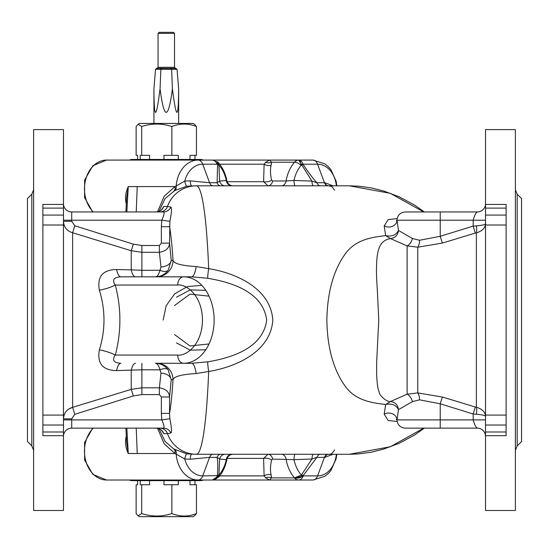 <?xml version="1.0" encoding="UTF-8"?>
<svg xmlns="http://www.w3.org/2000/svg" width="549" height="549" viewBox="0 0 549 549"><rect width="100%" height="100%" fill="white"/><g stroke="black" fill="none" stroke-linecap="round" stroke-linejoin="round"><path stroke-width="0.82" d="M423.711 211.969L390.339 193.337L349.301 185.816L196.515 185.816C202.032 186.399 206.623 216.834 208.661 268.626C236.132 273.086 270.753 288.403 272.812 320.122C270.636 351.827 235.857 367.082 208.661 371.474C206.623 423.348 202.011 453.742 196.515 454.277L349.301 454.277L390.353 446.756L423.711 428.131M397.153 421.515L388.164 420.493L384.19 414.152L385.645 404.489C372.243 402.829 355.23 400.866 344.69 385.501C333.27 369.202 327.328 347.435 326.854 320.204C327.307 292.96 333.222 271.165 344.6 254.811C355.162 239.247 372.325 237.264 385.645 235.61L384.19 225.948L388.164 219.607L397.153 218.584M159.066 428.735L165.043 441.451L173.724 448.924L186.907 453.913L196.515 454.277A30.881 30.765 90 0 1 167.486 433.641L163.746 433.641L162.03 430.89M170.856 433.044A8.235 8.077 -90 0 0 163.465 428.131C164.576 427.575 164.021 424.83 161.804 419.896L161.351 413.39L169.559 413.39L169.867 418.763C171.611 427.458 171.94 432.221 170.856 433.044L167.486 433.641A8.235 8.201 90 0 0 159.745 428.131M156.602 363.287L191.526 363.287L207.769 361.832A16.47 1.071 80 0 0 208.661 371.474L196.089 373.546C181.575 374.439 173.882 376.511 173.01 379.757A16.47 16.408 90 0 0 156.602 363.28M207.769 361.832C231.705 357.79 262.998 348.148 266.677 320.177C263.218 291.999 231.87 282.371 207.769 278.268A16.47 1.071 100 0 1 208.661 268.626L196.089 266.553C181.609 265.675 173.916 263.602 173.01 260.343C172.105 245.753 170.959 234.54 169.559 226.71L161.351 226.71L161.804 220.204L169.867 221.336L169.559 243.138L161.351 243.138L161.351 226.71M186.907 186.186L174.74 190.592A6.176 4.275 60.4 0 0 176.16 185.994L184.766 181.067A6.176 1.345 -99 0 0 186.907 186.186L196.515 185.816A30.881 30.765 90 0 0 167.486 206.458L170.856 207.055C171.94 207.879 171.611 212.641 169.867 221.336M396.337 220.815L397.009 220.204A8.235 6.856 -2.1 0 1 392.604 226.229A8.235 6.856 -2.1 0 1 384.19 225.948M397.009 219.785L397.002 219.799C397.675 215.009 400.413 212.401 405.231 211.969M412.409 238.479A8.235 5.058 -67.9 0 1 407.111 245.897L390.524 238.602C395.184 237.943 397.84 235.233 398.478 230.456L412.409 238.479L419.573 240.263L440.229 236.303L440.229 220.204L397.009 220.204L398.478 230.456C396.021 235.171 391.746 236.887 385.645 235.61L390.524 238.602C379.325 240.236 376.902 250.859 376.566 265.702C376.298 271.014 376.566 279.4 377.383 290.867L378.762 320.17L376.676 361.798L376.641 374.569C377.218 383.84 377.341 386.921 379.29 392.59C379.503 395.273 386.407 402.108 390.524 401.497L407.111 394.203A8.235 5.058 -112.1 0 1 412.409 401.621L398.478 409.643L397.009 419.896A8.235 6.856 2.1 0 0 392.604 413.871A8.235 6.856 2.1 0 0 384.19 414.152M385.645 404.489L390.524 401.497C395.184 402.156 397.84 404.867 398.478 409.643C396.014 404.942 391.739 403.22 385.645 404.489M440.229 419.896L473.169 419.896C474.556 424.686 475.928 427.431 477.287 428.131L405.231 428.131L440.229 428.131L440.229 419.896L397.009 419.896L397.002 420.301C397.675 425.091 400.413 427.698 405.231 428.131M213.026 454.277A6.176 3.973 -90 0 0 209.588 457.365L190.297 459.225A6.176 1.297 90 0 1 191.567 454.277M220.547 454.277A6.176 3.973 -90 0 0 217.109 457.365L209.588 457.365L202.711 475.894L217.335 475.64C217.98 467.611 217.905 461.524 217.109 457.365L219.641 459.005A6.176 5.689 -90 0 1 225.172 454.277M232.007 454.277A6.176 5.771 -90 0 0 226.284 459.637L219.641 459.005L218.907 474.858L218.509 475.901L212.429 480.011C214.693 479.819 216.306 478.447 217.267 475.894A6.176 1.99 -155.6 0 0 218.509 475.894M93.316 428.131A28.823 22.077 90 0 0 85.617 460.309A28.823 22.077 90 0 0 106.568 480.011L212.429 480.011C215.675 479.778 217.905 478.049 219.133 474.83A8.235 3.918 40.2 0 1 218.722 477.095C222.873 472.085 225.605 466.163 226.902 459.321L226.284 459.637A31.911 24.444 90 0 1 219.133 474.83L218.907 474.858A6.176 3.486 4.6 0 1 217.335 475.64M295.156 454.277A6.176 1.167 -90 0 0 293.996 459.637L272.606 459.101A6.176 4.728 90 0 0 267.994 454.277L263.595 458.394L227.149 458.394M313.307 454.277A6.176 1.386 -90 0 0 311.956 459.005L293.996 459.637A31.911 24.444 -90 0 0 301.36 475.077L311.956 459.005L316.924 457.365A6.176 3.973 -90 0 1 320.362 454.277M63.478 419.896L161.804 419.896L169.867 418.763M191.526 363.28A16.47 4.927 -90 0 1 196.089 373.546M161.351 413.39L161.351 396.961L169.559 396.961C169.202 391.924 165.812 388.877 159.388 387.814L160.981 373.121A10.294 6.622 -175.8 0 1 171.233 379.75L168.152 369.8C164.913 365.579 160.685 363.411 155.47 363.287L183.565 363.287A43.234 30.572 90 0 0 214.131 320.046A43.234 30.572 90 0 0 183.565 276.813L191.526 276.813A16.47 4.927 90 0 0 196.089 266.553M207.769 278.268L191.526 276.82L120.862 276.82C113.657 277.252 111.804 279.997 115.297 285.048L177.739 285.048C184.979 283.648 202.149 294.147 202.485 320.046C202.149 345.952 184.979 356.452 177.739 355.045A8.235 5.826 90 0 0 183.565 363.28M183.565 363.287L191.526 363.287M163.465 211.962L71.713 211.962L71.713 220.204L161.804 220.204C164.021 215.277 164.576 212.532 163.465 211.962A8.235 8.077 90 0 0 170.856 207.055M174.74 190.592L165.016 198.676L159.066 211.365M161.962 209.402L163.746 206.458L167.486 206.458A8.235 8.201 90 0 1 159.745 211.962M156.602 276.813A16.47 16.408 90 0 0 173.01 260.343L171.233 260.343A10.294 6.622 -4.2 0 1 160.981 266.979L159.388 252.286C165.812 251.222 169.202 248.175 169.559 243.138L171.233 260.343L168.152 270.293C164.913 274.521 160.685 276.689 155.47 276.82C157.323 276.689 158.826 274.521 159.985 270.293L160.981 266.979M320.362 185.816A6.176 3.973 90 0 1 316.924 182.735L311.956 181.095A6.176 1.386 90 0 0 313.307 185.816M295.156 185.816A6.176 1.167 90 0 1 293.996 180.463L311.956 181.095L301.312 164.199A6.176 2.724 -16.1 0 1 303.014 164.199L303.137 164.46C308.449 172.489 313.047 178.576 316.924 182.735M281.445 185.816A6.176 4.728 90 0 0 286.063 180.998L293.996 180.463A31.911 24.444 90 0 1 301.147 165.27L301.566 165.242A6.176 1.009 146.5 0 1 303.137 164.46M227.149 181.698L263.595 181.698L267.994 185.816A6.176 4.728 90 0 0 272.606 180.998L286.063 180.998A36.028 27.601 90 0 1 294.442 162.223L271.556 162.223L271.124 165.18C270.108 169.367 270.273 174.342 271.625 180.12L272.606 180.998M232.007 185.816A6.176 5.771 90 0 1 226.284 180.463L226.902 180.786C227.718 183.915 229.743 185.589 232.975 185.816M225.172 185.816A6.176 5.689 90 0 1 219.641 181.095L226.284 180.463A31.911 24.444 -90 0 0 218.921 165.023L219.641 181.095L217.109 182.735A6.176 3.973 90 0 0 220.547 185.816M191.567 185.816A6.176 1.297 90 0 1 190.297 180.875L209.588 182.728L217.109 182.728M440.229 211.969L405.231 211.969L440.229 211.969L440.229 220.204L473.169 220.204C474.514 215.51 475.887 212.765 477.287 211.969M442.364 397.016L475.304 407.022L473.169 414.001L476.367 414.248C482.345 414.694 485.398 415.469 485.522 416.574C485.398 412.141 482.345 409.039 476.367 407.269L476.367 232.831C482.345 231.06 485.398 227.959 485.522 223.525C485.398 224.63 482.345 225.406 476.367 225.852L473.169 226.099L440.229 236.303L442.364 243.083L417.768 247.18L417.768 392.919L442.364 397.016L440.229 403.796L419.573 399.837L412.409 401.621M332.975 454.277L324.857 457.379A6.176 4.207 90 0 1 328.501 454.277C330.464 454.867 332.488 453.412 334.581 449.906M190.297 459.225L184.766 459.033A6.176 1.345 99 0 1 186.907 453.913M173.724 448.924A6.176 4.255 -58.5 0 1 174.98 453.529L176.16 454.105A28.823 22.077 90 0 0 198.127 480.011A8.235 5.291 -90 0 0 202.711 475.894A24.705 18.927 90 0 1 184.766 459.033L176.16 454.105A6.176 4.275 119.6 0 0 174.74 449.507M136.227 428.131L137.229 453.529L174.98 453.529L164.233 443.908L157.536 428.282M156.012 428.138A8.235 8.201 -90 0 1 163.746 433.641M272.606 459.101L271.625 459.98A6.176 3.157 10.1 0 0 263.595 458.394L264.124 475.894A6.176 4.282 -16.7 0 1 271.124 474.919L271.556 477.877L269.573 480.011L265.709 477.877L264.124 475.894L219.689 475.894M271.625 459.98C270.273 465.758 270.108 470.733 271.124 474.919M218.722 477.095L212.429 480.011L183.318 480.011L298.683 480.011A8.235 6.307 -90 0 1 294.442 477.877L301.36 475.077L302.204 476.347L303.144 475.626L316.924 457.365L324.857 457.379M301.573 474.851A6.176 1.009 33.5 0 0 303.144 475.626L303.268 475.894A8.235 5.291 90 0 1 298.683 480.011L312.985 480.011A8.235 5.291 -90 0 0 317.569 475.894L324.445 457.365A6.176 3.973 -90 0 1 327.883 454.277M96.418 428.138L121.123 428.138M163.465 428.131L71.713 428.131A8.235 8.235 0 0 0 63.478 436.366A8.235 8.235 0 0 1 71.713 428.131L71.713 419.896M161.351 396.961L159.388 394.594L141.889 394.594L133.366 395.953L74.767 414.323L71.713 418.832L63.478 418.832C63.883 412.862 66.937 409.032 72.633 407.344L131.232 389.371L133.366 395.953M159.388 245.506L159.388 252.286L141.889 252.286L131.232 250.728L72.633 232.755C66.944 231.074 63.89 227.245 63.478 221.268L71.713 221.268L74.767 225.776L133.366 244.147L141.889 245.506L159.388 245.506L161.351 243.138M162.147 209.196L162.36 208.757C161.687 208.51 163.403 210.583 156.012 211.962A8.235 8.201 90 0 0 163.746 206.458M121.123 211.962L96.418 211.962M157.536 211.818L164.22 196.206L174.98 186.571A6.176 4.255 -121.5 0 1 173.724 191.176M316.924 182.728L324.445 182.728L317.569 164.199A8.235 5.291 -90 0 0 312.985 160.082L212.429 160.082A8.235 5.291 -90 0 1 217.013 164.199L202.711 164.199A24.705 18.927 90 0 0 184.766 181.067L190.297 180.875M334.581 190.194C331.205 185.939 333.113 186.784 328.501 185.816A6.176 4.207 90 0 1 324.857 182.721L332.975 185.816M327.883 185.816A6.176 3.973 -90 0 1 324.445 182.728L324.857 182.721M301.312 164.199L298.683 160.082C299.871 160.315 300.694 162.037 301.147 165.27A8.235 3.918 -139.8 0 0 294.442 162.223A8.235 6.307 90 0 1 298.683 160.082C300.708 160.281 302.149 161.653 303.014 164.199L317.569 164.199A24.705 18.927 90 0 1 336.345 185.816M271.124 165.18A6.176 4.282 -163.3 0 1 264.124 164.199L263.595 181.698A6.176 3.157 169.9 0 0 271.625 180.12M218.591 162.847L218.921 165.023A6.176 4.927 17.1 0 0 217.617 163.753L217.109 182.735M218.907 165.249A6.176 3.486 175.4 0 0 217.335 164.474L217.013 164.199L217.665 161.962L217.617 163.753M485.522 415.092L485.522 129.612L515.374 129.612L515.374 510.481L485.522 510.481L485.522 415.092L506.109 415.092L506.109 208.105L485.522 208.105M440.229 211.962L477.287 211.962A8.235 8.235 0 0 0 485.522 203.727A8.235 8.235 0 0 1 485.522 203.734M419.573 399.837A8.235 3.932 -90 0 0 417.768 392.919L407.111 394.203L407.111 245.897L417.768 247.18A8.235 3.932 90 0 0 419.573 240.263M473.169 419.903L473.169 414.001L440.229 403.796L440.229 419.903M336.345 454.277A24.705 18.927 90 0 1 317.569 475.894L303.268 475.894C300.344 477.932 297.407 478.598 294.442 477.877L271.556 477.877A6.176 5.181 -7.7 0 0 265.709 477.877M281.445 454.277A6.176 4.728 -90 0 1 286.063 459.101A36.028 27.601 -90 0 0 294.442 477.877L302.204 476.347M159.388 394.594L159.388 387.814L141.889 387.814L141.889 394.594M74.767 414.323L72.633 407.344L68.948 408.95M135.5 363.28A16.47 5.229 -90 0 0 131.232 370.225L131.232 389.371L141.889 387.814L141.889 369.8L116.601 370.582A16.47 5.133 90 0 1 120.862 363.28M160.981 373.121L159.985 369.8A10.294 5.442 145.2 0 1 168.152 369.806M141.889 363.28L141.889 369.8L159.985 369.8C158.881 365.661 157.378 363.486 155.47 363.287M116.601 370.582C102.69 370.335 96.953 363.438 99.39 349.905A16.47 4.104 -165.1 0 1 115.297 355.045C111.797 360.096 113.65 362.841 120.862 363.287M135.5 276.813A16.47 5.229 90 0 1 131.232 269.875L141.889 270.293L141.889 276.813M120.862 276.813A16.47 5.133 90 0 1 116.601 269.518L131.232 269.875L131.232 250.728L133.366 244.147M72.633 407.344L72.633 232.755L74.767 225.776M63.478 203.727A8.235 8.235 0 0 0 71.713 211.962M136.227 211.962L137.229 186.571L174.98 186.571L176.16 185.994A28.823 22.077 90 0 1 198.127 160.082L106.568 160.082L203.453 160.082L201.284 159.471M159.985 270.3A10.294 5.442 -145.2 0 0 168.152 270.293M265.709 162.223A6.176 5.181 -172.3 0 0 271.556 162.223L269.573 160.082L265.709 162.223L264.124 164.199L219.689 164.199M217.72 162.024L218.584 162.847C222.819 167.877 225.584 173.861 226.902 180.779M217.665 161.962L212.429 160.082L198.127 160.082A8.235 5.291 -90 0 1 202.711 164.199L209.588 182.728A6.176 3.973 90 0 0 213.026 185.816M477.287 428.131A8.235 8.235 0 0 1 485.522 436.366A8.235 8.235 0 0 0 477.287 428.131M485.522 431.994L506.109 431.994L506.109 415.092M506.109 431.994L506.109 435.686L485.522 435.686M485.522 204.413L506.109 204.413L506.109 208.105M485.522 220.204L473.169 220.204L473.169 226.099L475.304 233.078L476.367 232.831A8.235 2.107 81 0 0 476.367 225.852L475.503 225.907M475.304 233.078L442.364 243.083M475.304 407.022L476.367 407.269A8.235 2.107 99 0 1 476.367 414.248L476.36 414.248M125.879 428.131L126.641 442.316L128.274 453.522C125.515 447.627 124.849 441.89 126.263 436.297L126.304 436.187M192.871 480.011L187.25 480.011M273.786 480.011L269.573 480.011M63.478 435.686L63.478 510.481L33.626 510.481L33.626 129.612L63.478 129.612L63.478 435.686L42.891 435.686L42.891 431.994L63.478 431.994M99.39 349.905C105.504 329.997 105.504 310.096 99.39 290.195C96.96 276.648 102.697 269.751 116.601 269.518M99.39 290.195A16.47 4.104 165.1 0 0 115.297 285.048C121.411 308.387 121.411 331.72 115.297 355.045L177.739 355.045M126.304 203.912L126.263 203.803C124.849 198.196 125.522 192.459 128.274 186.578L126.846 211.962M226.675 160.082L273.786 160.082M67.321 410.199L65.976 411.647M139.473 480.629L131.286 480.629L137.593 480.629L137.593 484.746L136.131 484.746L136.131 513.569L138.067 515.806L141.704 513.569C151.73 516.849 161.783 516.849 171.858 513.569L171.858 484.746L163.952 484.746L163.952 480.629L201.284 480.629L139.473 480.629M63.478 208.105L42.891 208.105L42.891 204.413L63.478 204.413M42.891 208.105L42.891 431.994M64.123 225.069L63.862 224.218M137.229 186.571L128.274 186.578L126.641 197.784L125.879 211.962M131.286 159.464L201.284 159.464M515.374 189.851L517.185 194.216L517.185 445.884L515.374 450.249M149.609 480.629L149.609 484.746L140.242 484.746L140.242 480.629L163.952 480.629M194.984 155.346L194.984 159.464L137.593 159.464L137.593 155.346L136.131 155.346L136.131 126.524L138.067 124.294L141.704 126.524L141.704 155.346L149.609 155.346L149.609 159.464M517.185 445.884L521.55 441.513L521.55 198.58L517.185 194.216M201.771 285.322L187.278 286.626L174.664 293.88L166.162 305.704L163.156 320.046M141.704 484.746L141.704 513.569M190.002 480.629L190.002 484.746L196.446 484.746L196.446 513.569L194.511 515.806L193.028 516.657L139.542 516.657L138.067 515.806M194.984 480.629L194.984 484.746M171.858 513.569C180.079 516.849 188.273 516.849 196.446 513.569M178.301 480.629L178.301 484.746L171.858 484.746M33.626 189.851L31.815 194.216L27.45 198.58L27.45 441.513L31.815 445.884L31.815 194.216M140.242 159.464L140.242 155.346L141.704 155.346M163.952 159.464L163.952 155.346L171.858 155.346L171.858 126.524C161.838 123.251 151.785 123.251 141.704 126.524M178.301 159.464L178.301 155.346L171.858 155.346M190.002 159.464L190.002 155.346L196.446 155.346L196.446 126.524C188.273 123.251 180.072 123.251 171.858 126.524M138.067 124.294L139.542 123.436L193.028 123.436L194.511 124.294L196.446 126.524M176.524 297.201L190.242 289.927L205.779 290.346M205.779 349.754L190.249 350.173L176.524 342.899M178.638 123.436L178.638 88.863C178.459 120.183 176.38 120.183 172.413 88.863C168.289 120.183 164.172 120.183 160.061 88.863C156.122 120.183 154.077 120.183 153.933 88.863L155.511 69.325L160.226 69.325A1.029 0.892 -90 0 1 161.111 68.364L157.041 68.364A1.029 0.892 90 0 0 156.149 69.325L155.511 69.325L156.698 68.364M153.933 123.436L153.933 88.863M160.226 69.325L160.857 69.325L160.061 88.863M158.05 33.365L159.08 32.343L173.491 32.343L174.52 33.365L158.05 33.365L158.05 67.335L157.021 68.364L158.05 67.335L174.52 67.335L175.55 68.364A1.029 0.892 90 0 1 176.414 69.325L177.059 69.325L175.872 68.364L171.391 68.364A1.029 0.892 90 0 1 172.276 69.325L171.631 69.325L171.048 68.364L170.355 68.364L170.355 69.325L171.631 69.325L172.413 88.863M177.059 69.325L178.638 88.863M162.14 69.325L160.857 69.325L161.454 68.364L162.14 68.364L162.14 69.325L170.355 69.325M171.46 68.364L161.454 68.364M171.391 68.364L171.048 68.364M161.53 68.364L162.14 68.364M161.18 68.364L162.216 68.364M173.01 379.757C172.105 394.34 170.959 405.553 169.559 413.39L169.559 396.961L171.233 379.75L173.01 379.75M71.713 418.832L71.713 419.903M183.565 276.813A8.235 5.826 90 0 0 177.739 285.048M63.478 220.204L71.713 220.204L71.713 221.268M141.889 245.506L141.889 270.293L159.985 270.293M473.169 419.896L485.522 419.896M485.522 225.008L506.109 225.008M506.109 215.071L485.522 215.071M485.522 425.029L506.109 425.029M137.229 453.529L128.274 453.522L126.846 428.131M92.699 211.962L84.58 197.578L84.628 180.058L92.822 165.736L106.568 160.082A28.823 22.077 90 0 0 85.617 179.791A28.823 22.077 90 0 0 93.316 211.962M63.478 425.029L42.891 425.029M63.478 415.092L42.891 415.092M63.478 225.008L42.891 225.008M63.478 215.071L42.891 215.071M209.039 296.144L189.968 294.134L174.5 305.567M174.5 334.533L189.961 345.966L209.039 343.955M171.713 69.325L176.414 69.325M424.377 428.131L414.529 435.034L399.123 443.317L383.929 449.007L371.337 452.204L358.511 453.934L349.301 454.277M424.377 211.969L414.529 205.065L399.123 196.782L383.929 191.093L371.337 187.895L358.511 186.166L349.301 185.816M396.337 419.285L397.002 420.301M226.902 459.321C227.718 456.185 229.743 454.51 232.975 454.277M156.012 428.131C163.403 429.517 161.687 431.589 162.36 431.342L162.147 430.903M312.985 480.011L324.967 476.216L328.693 473.06L330.944 470.397L336.132 458.882L336.853 454.277M312.985 160.082L324.967 163.883L328.693 167.04L330.944 169.703L336.132 181.218L336.853 185.816M131.286 480.629L129.118 480.011M201.284 480.629L203.453 480.011M131.286 159.471L129.118 160.082M106.568 480.011L92.822 474.363L84.628 460.041L84.58 442.521L92.699 428.131M31.815 445.884L33.626 450.249M174.52 33.365L174.52 67.335"/></g></svg>
